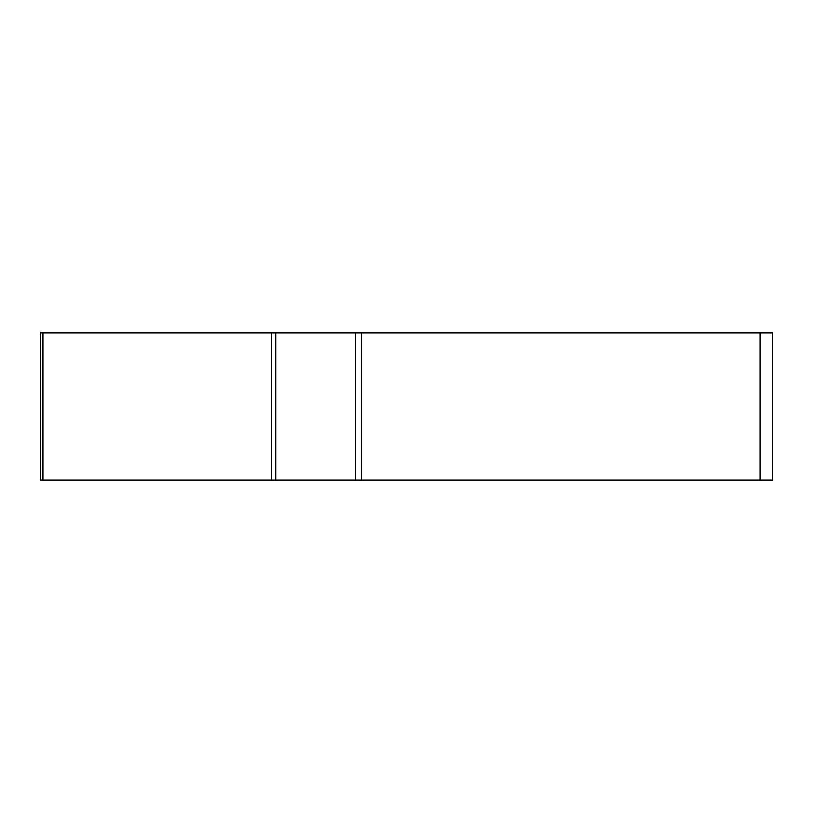 <?xml version="1.0" encoding="UTF-8"?>
<svg xmlns="http://www.w3.org/2000/svg" width="813" height="813" viewBox="0 0 813 813"><rect width="100%" height="100%" fill="white"/><g stroke="black" fill="none" stroke-linecap="round" stroke-linejoin="round"><path stroke-width="1.22" d="M355.789 332.913L772.35 332.913L772.35 480.087L40.65 480.087L40.65 332.913L355.789 332.913L355.789 480.087M42.865 332.913L42.865 480.087L771.374 480.087L760.074 480.087L760.074 332.913M275.892 332.913L275.892 480.087L271.512 480.087L271.512 332.913M361.46 332.913L361.46 480.087"/></g></svg>
